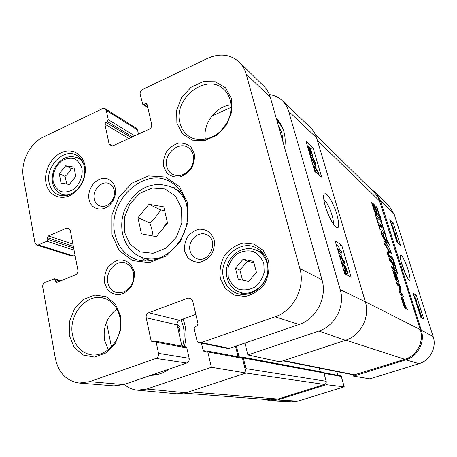 <?xml version="1.0" encoding="UTF-8"?>
<svg xmlns="http://www.w3.org/2000/svg" width="457" height="457" viewBox="0 0 457 457"><rect width="100%" height="100%" fill="white"/><g stroke="black" fill="none" stroke-linecap="round" stroke-linejoin="round"><path stroke-width="0.69" d="M394.305 214.624L390.067 207.501L375.837 192.66L380.401 200.372L421.263 330.12C425.324 342.059 417.881 356.374 405.833 359.836L353.604 376.162L369.89 378.876L419.046 363.669C430.106 360.527 436.898 347.469 433.145 336.541L394.305 214.624L380.401 200.372M370.45 188.758L375.837 192.66M270.773 400.8L291.789 401.874L298.038 401.103L344.201 386.822L326.361 384.68L277.519 399.949L270.773 400.8L264.5 399.355M353.221 374.831L353.604 376.162M323.802 372.706L340.596 375.831L341.305 376.499L344.201 386.822M326.361 384.68L325.967 383.24M336.855 371.575L337.9 375.328M400.361 245.175L396.962 242.096L389.815 219.509L393.306 222.93L400.361 245.175M423.782 319.02L420.691 317.135L413.128 293.223L416.321 295.496L423.782 319.02M402.103 265.083C404.885 273.423 407.301 278.462 409.352 280.198C411.169 281.164 409.038 271.349 405.685 263.335C402.754 256.566 400.943 253.949 400.235 255.474C399.984 256.931 400.606 260.136 402.103 265.083M401.2 261.981L405.633 274.326M416.321 295.496L414.288 296.182L416.356 300.003L416.813 301.986L416.693 302.454L415.921 302.066M393.306 222.93L391.152 223.724M414.019 296.045L414.31 296.199M414.396 297.233L416.144 299.855L416.321 301.289L415.544 300.872M416.384 303.528L418.898 308.743L417.681 304.282L419.657 310.514L416.795 304.813M416.835 304.316L417.435 304.116M418.601 310.537L419.435 310.263M418.698 310.829L419.657 310.514M420.908 317.267L420.514 316.587M421.908 317.878L421.6 317.244L421.554 317.661M418.829 311.263L419.149 310.88C419.726 311.4 420.354 312.697 421.023 314.77L422.039 317.958M419.2 312.022L419.463 311.857L420.857 314.69L421.234 316.193L419.2 312.022M419.269 312.651L421.257 316.541L421 316.735L420.109 315.296M420.897 316.661L421.257 316.541M396.122 239.445L397.556 240.759L397.916 241.902L396.487 240.599M394.334 233.79L396.396 237.097L396.733 238.166L395.905 238.765M393.768 232.002L395.214 233.356L395.573 234.492L394.128 233.144M395.562 237.68L396.219 237.263L394.637 234.744M397.076 242.204L397.916 241.902M394.917 234.732L395.573 234.492M395.511 237.514L396.219 237.263M391.895 226.078L392.1 225.255L393.888 229.083L394.151 231.339L393.654 228.866L392.317 226.364L393.603 230.682L393.157 230.077M392.826 229.026L392.712 228.654M393.62 231.533L394.151 231.339M278.142 124.915L281.929 133.181L283.157 142.613M276.645 119.637L282.586 127.851M221.245 130.491L226.969 122.847M276.296 118.392C283.631 126.189 286.425 136.072 284.688 148.034M111.439 346.966L106.515 322.111M137.454 390.175L177.053 393.837L185.999 392.78L246.095 372.998L211.385 367.262L146.806 389.027L137.454 390.175C132.53 389.695 128.171 387.77 124.373 384.394M211.385 367.262L207.804 351.93L206.844 350.947L204.148 351.57L203.188 350.593L201.463 343.138M244.941 343.064L247.888 354.958L279.924 361.858L345.429 340.294C360.642 335.689 370.273 317.078 365.337 301.774L316.604 137.808C315.41 133.861 313.399 130.508 310.571 127.754L282.392 100.757C285.345 103.636 287.436 107.155 288.664 111.325L340.208 289.647C345.355 306.013 335.015 326.024 318.866 331.039L247.888 354.958M269.379 94.553C274.44 95.256 278.776 97.324 282.392 100.757M211.854 116.067L231.185 107.332M182.989 319.026C186.467 327.732 186.913 336.918 184.337 346.589M169.101 369.062C163.36 373.158 157.248 375.254 150.759 375.351M159.573 373.923L152.21 374.854M181.092 319.717L183.251 326.287C184.702 332.862 184.479 339.522 182.589 346.263M177.059 324.116L180.098 327.423L178.847 332.456M206.844 350.947L241.582 357.414L242.484 358.311L246.095 372.998M235.538 346.286L238.097 356.763M335.141 240.925L341.716 245.175L351.165 277.25L344.732 273.714L335.141 240.925M305.984 141.276L312.971 147.594L321.717 177.293L314.856 171.586L305.984 141.276M337.003 214.813C333.439 202.788 325.59 188.747 323.602 195.545C323.51 200.886 325.378 207.906 329.2 216.607C332.245 222.93 334.77 226.558 336.769 227.483C339.288 228.529 339.362 224.301 337.003 214.813M323.733 199.292C326.755 202.12 329.526 207.449 332.045 215.281C333.164 219.194 333.57 222.079 333.267 223.936M315.193 166.674L315.027 166.108M312.662 158.036L312.308 156.837M312.971 147.594L310.177 148.776M339.677 250.162L338.563 246.352L336.306 244.923M346.943 274.931L346.64 273.897M344.104 265.254L343.698 263.866M342.127 258.508L340.899 254.332M343.333 268.933L345.024 270.847L344.829 268.579L343.338 264.506L345.915 267.037L347.811 273.475L345.88 274.171L345.378 273.897L345.058 272.806M337.432 248.762L341.305 251.179L342.053 253.721L339.397 255.115L344.23 261.141L344.904 263.426L342.984 264.129L342.362 263.763M342.179 263.66L341.71 263.386M338.774 253.361L339.231 253.115L338.591 252.721M341.716 245.175L338.563 246.352M315.787 171.901L314.33 169.496M313.222 166.011L314.804 166.325L318.335 172.295L318.638 174.728M315.004 171.712L314.764 171.272M315.256 167.868L317.055 169.964L317.866 171.883L317.969 173.374L316.69 172.757L314.056 168.702L313.959 167.228L315.256 167.868L313.97 168.399M310.017 155.054L314.976 164.097L315.29 164.172L315.107 162.503L313.096 157.859L315.587 162.943L315.918 165.742L315.416 165.623L310.811 157.214L312.348 163.023M311.868 158.373L313.096 157.859M312.525 159.733L313.485 159.333M307.31 145.806L307.635 146.417L308.561 146.508C309.777 147.737 310.794 149.702 311.623 152.392L312.771 156.642L311.994 155.163L311.074 155.066L309.235 152.375M311.423 154.078L310.703 153.832L308.401 149.525L308.104 147.788L311.291 154.135M311.52 153.786L308.195 147.485L308.926 147.731L311.228 152.05L311.52 153.786M311.308 157.254L312.771 156.642M338.866 253.664L341.139 252.407L337.912 250.407M340.579 259.513L343.721 261.375L339.614 256.234M344.904 263.426L341.065 261.175M339.231 253.115L341.139 252.407M341.876 263.963L342.333 263.683L342.87 265.391L342.516 266.134M347.811 273.475L347.309 273.2L345.789 268.019L344.429 266.66L345.418 269.27L345.669 272.583L343.955 271.07M345.092 268.276L345.789 268.019M345.378 273.897L347.309 273.2M342.67 264.746L343.338 264.506M342.584 266.374L343.71 265.963M179.795 328.657L177.43 326.161M178.367 330.337L179.138 331.279M380.03 218.657L381.315 221.302L379.767 218.092L380.561 219.189L380.504 218.669M380.555 218.646L381.521 221.725L379.91 218.709M394.842 267.054L395.042 267.791L394.768 267.082M396.088 269.024L395.276 267.813L395.876 269.099M396.27 269.207L395.545 267.322L396.476 269.322L396.562 269.807L396.025 269.299M396.51 269.79L397.71 273.526L395.511 270.401L397.441 272.818L396.448 269.813M397.584 272.806L397.162 272.949M378.91 215.258L380.075 217.389L379.527 215.658L380.293 217.898L379.413 216.675L379.778 217.846L378.287 214.704L378.87 215.276M378.236 212.534L380.984 217.812L379.373 214.779L379.321 215.367L378.876 215.304M379.356 214.921L378.899 215.093M379.35 214.784L378.859 214.973L379.127 214.31L378.088 212.585M378.956 215.276L379.087 214.881M378.853 215.213L378.767 214.91L378.853 215.213M383.166 228.58L383.88 229.62L383.349 228.18L383.789 229.071L384.828 232.573M384.017 229.694L383.714 229.808M382.555 226.701L383.189 227.592L381.635 223.964L382.395 224.93L380.704 221.205L381.818 222.416L381.943 223.067L380.949 221.639L382.795 225.712L381.938 224.673L383.412 228.386M383.806 230.831L384.8 232.219L383.046 228.62M383.771 230.836L384.845 232.71M384.983 232.516L384.657 232.424M384.725 232.402L385.462 235.149M383.469 228.363L382.458 226.729M385.114 234.321L384.388 232.722L385.011 234.355M384.897 232.71L385.702 235.515L384.131 232.207L385.308 234.898M394.06 263.575L393.751 263.683L393.357 262.758L394.751 264.529L394.585 263.609L394.911 264.546L394.482 264.7L394.528 265.18L395.665 266.945L394.317 264.734M394.659 264.506L394.311 264.632M394.911 264.546L395.796 267.516L393.763 263.695M391.729 256.417L393.763 260.696L394.528 263.146L394.545 263.512L394.031 262.849M392.911 260.142L394.294 263.049M394.328 263.038L393.62 260.747L392.746 259.547M393.871 262.324L393.146 260.736L393.763 262.364M394.145 262.809L392.889 260.136M393.843 260.93L393.357 260.364M393.46 260.324L393.711 260.976M392.78 259.536L391.706 256.423M385.274 235.309L386.034 235.983L386.039 236.606L385.514 235.943L386.993 239.217L385.988 237.914L385.879 237.4L386.588 238.428L385.234 235.326M386.114 236.235L385.817 236.343M377.088 208.643L376.362 207.044L376.991 208.683M376.14 206.455L377.568 209.455L376.859 207.032L377.796 209.872L376.1 206.473M377.608 209.66L377.711 209.963M377.762 209.946L378.419 212.425L377.288 210.266L378.356 211.974L377.688 209.912M389.792 249.91L390.175 250.305L390.198 249.985L388.444 246.363M390.175 250.305L389.844 250.425L389.684 249.939M390.467 252.287L391.289 253.264L389.855 250.442M390.849 252.784L390.432 252.281M388.513 246.334L391.426 253.298L391.598 253.949L390.581 252.87M391.426 253.298L391.066 253.429M390.438 250.55L389.992 250.71M387.633 241.97L386.656 239.405L387.587 242.353L386.708 240.485L386.496 238.817L389.604 245.135L387.456 242.039M386.673 239.188L386.371 239.297M282.986 360.853L353.878 374.963L404.856 359.311C416.893 355.849 424.33 341.545 420.274 329.611L378.619 198.167L375.037 193.294L315.17 134.118M393.745 268.07L392.357 262.941L389.57 260.41L388.85 258.096L391.466 260.216L393.803 265.871L394.648 270.43L392.18 268.796L391.455 266.471L393.745 268.07L392.112 268.573M376.002 216.801L375.306 214.567L378.716 217.635L379.407 219.84L376.002 216.801M386.645 243.027L382.246 236.041L381.241 233.738L381.012 232.087L382.629 230.162L383.36 232.516L382.903 233.019L384.691 238.754L385.902 240.662L386.645 243.027M399.664 286.716L397.15 284.774L396.442 282.483L399.218 284.345L400.521 287.522L400.143 292.423L402.617 294.199L403.325 296.467L400.578 294.754L399.544 292.554L399.178 290.721L399.664 286.716M396.865 279.25L397.676 279.667L395.425 272.349L395.905 272.692L398.727 281.992L398.504 282.197L396.242 280.667L392.7 270.453L393.186 270.807L395.699 278.45L396.385 278.919L394.1 271.601L394.585 271.944L396.865 279.25L395.619 279.684M401.994 297.101L402.965 298.558L405.553 306.458L406.639 307.093L407.381 309.458L404.268 307.315L401.469 298.57L401.372 296.804L401.994 297.101L401.229 297.358M384.406 243.792L384.863 243.627L389.17 251.03L389.393 252.333L388.073 254.046L390.764 256.234L391.478 258.508L388.599 256.308L387.216 252.618L388.553 250.545L384.497 244.009L383.754 241.187L386.805 243.541L387.507 245.803L384.914 243.644L384.417 243.81M376.779 218.098L378.225 222.753L381.098 225.267L381.789 227.483L378.927 224.998L380.378 229.66L379.87 229.225L376.265 217.641L376.779 218.098L376.442 218.223M375.151 207.375L374.186 206.147L374.866 208.323L374.38 207.872L373.015 203.491L374.397 204.787L375.323 206.758L377.299 213.288L377.202 214.893L375.574 213.368L374.392 211.14L371.467 202.234L371.992 202.725L375.174 211.465L376.477 212.436L375.151 207.375M376.419 212.494L375.288 212.922M376.3 212.494L375.266 212.882M375.785 212.145L375.014 212.442M375.174 211.465L374.637 211.671M374.963 211.163L374.483 211.345M374.803 210.9L374.363 211.065M373.62 207.946L373.283 208.072M371.992 202.725L371.661 202.851M377.448 214.184L376.591 214.51M377.299 213.288L375.911 213.813M375.563 212.819L375.785 213.665M376.865 211.711L376.482 211.854M375.323 206.758L374.94 206.907M374.866 205.53L373.78 205.947M374.397 204.787L373.523 205.124M374.186 206.147L373.877 206.267M378.225 222.753L377.893 222.879M378.927 224.998L378.59 225.124M381.098 225.267L379.796 225.752M384.88 243.775L384.463 243.924M386.805 243.541L385.4 244.049M384.183 243.175L384.783 243.655M390.764 256.234L389.284 256.828M388.21 254.298L387.707 254.48M388.49 256.194L389.261 256.771M388.17 254.252L387.69 254.429M388.073 254.046L387.616 254.212M388.056 253.903L387.57 254.075M389.393 252.333L387.393 253.464M389.421 252.127L387.896 252.875M387.713 251.716L387.919 252.664M389.17 251.03L387.919 251.481M388.713 249.819L388.244 249.99M385.08 244.158L384.64 244.318M384.965 243.975L384.548 244.124M403.874 305.11L405.085 306.19L403.417 300.855L402.314 299.312L403.874 305.11L403.52 305.225M403.822 304.956L403.468 305.07M402.531 300.815L402.183 300.929M402.48 300.637L402.126 300.757M402.366 300.249L402.006 300.369M402.229 299.564L401.8 299.712M405.085 306.19L403.954 306.567M403.994 305.413L403.617 305.539M402.269 297.387L401.275 297.724M401.766 296.93L401.229 297.113M406.639 307.093L405.102 307.612L405.308 308.269M405.553 306.458L404.102 306.944M404.154 307.064L405.102 307.612M403.714 300.563L403.354 300.689M402.965 298.558L401.594 299.021M395.831 280.118L396.15 280.267M397.607 279.764L396.088 280.295M394.585 271.944L394.248 272.064M396.385 278.919L395.454 279.244M395.699 278.45L395.236 278.61M395.653 278.404L395.219 278.559M395.516 278.17L395.139 278.302M395.271 277.502L394.928 277.622M393.186 270.807L392.843 270.927M398.727 281.992L398.378 282.118M398.613 281.403L397.761 281.695M398.51 281.044L397.373 281.432M395.905 272.692L395.568 272.806M396.55 280.164L396.83 281.066M402.617 294.199L401.086 294.719L401.217 295.153M400.309 292.737L399.681 292.954M400.132 294.119L401.086 294.719M400.218 292.606L399.629 292.806M400.143 292.423L399.567 292.623M400.132 292.349L399.544 292.549M400.132 292.194L399.504 292.411M400.595 288.293L399.429 288.693M400.521 287.522L399.527 287.864M400.235 286.476L399.664 286.67M399.218 284.345L397.693 284.877L398.081 285.385M397.053 284.448L397.693 284.877M381.829 234.081L384.069 237.811L382.635 233.219L381.412 234.235M382.635 233.219L381.241 233.733M384.069 237.811L383.492 238.023M381.955 234.492L381.561 234.635M381.841 234.235L381.464 234.378M385.902 240.662L385.297 240.885M384.691 238.754L384.091 238.977M382.903 233.019L381.441 233.658M383.36 232.516L381.412 233.567M381.424 231.602L381.881 233.064M378.716 217.635L377.459 218.103M394.779 269.841L394.008 270.11M394.397 267.893L392.883 268.425L393.134 269.481L394.648 268.95M393.803 265.871L393.466 265.985M393.106 263.763L392.763 263.889M392.649 262.547L392.232 262.695M392.14 261.398L391.289 261.701M391.466 260.216L390.01 260.736M389.541 260.307L389.832 260.604M390.981 259.713L389.518 260.233M241.307 357.363L242.439 357.123L243.341 358.02L245.952 368.633L245.643 371.158M236.389 345.995L239.08 356.946M184.611 393.191L270.83 399.841L278.005 399.018L324.539 384.451C325.904 383.863 326.452 382.8 326.184 381.269L323.899 372.946L323.156 372.238L242.439 357.123M320.3 371.701L319.312 368.085M164.229 227.055C164.629 225.095 165.697 223.816 167.433 223.21M199.481 342.733L227.815 348.48L229.477 348.365L298.969 324.539C316.273 319.077 327.452 297.41 322.008 279.787L270.327 97.324C269.047 92.902 266.865 89.166 263.78 86.116L239.314 62.129C242.553 65.328 244.832 69.275 246.152 73.965L299.866 268.562C305.562 287.459 293.531 310.817 275.097 316.758L201.234 342.607L199.481 342.733L197.967 341.979L196.967 340.522L194.185 328.652L195.23 326.601L196.996 325.967L198.047 323.916L192.608 300.506L190.329 297.924L188.25 298.004L148.736 312.725C146.76 313.708 145.914 315.37 146.194 317.712L151.118 340.762L152.152 341.859L155.134 341.139L156.174 342.242L158.568 353.381C158.865 355.792 158.008 357.483 155.986 358.437L89.612 381.664L79.295 383.04C66.516 381.127 58.53 372.901 55.343 358.374L42.724 286.985C42.535 284.82 43.318 283.266 45.083 282.323L54.394 278.753L55.183 279.707L55.503 281.438L56.297 282.397L56.954 282.346L75.479 274.851C77.296 273.892 78.096 272.309 77.879 270.116L70.247 230.208L68.544 228.02L66.596 228.112L48.482 235.886L47.545 237.731L47.854 239.411L46.922 241.262L38.422 244.889L36.674 245.003L34.915 242.781L23.336 177.276C20.388 162.144 29.922 143.155 43.655 136.883L102.579 108.657L105.156 108.703L106.287 110.405L108.286 119.705L107.344 121.573L105.824 122.287L104.887 124.15L109.114 143.972L110.405 145.817L112.89 145.834L149.268 129.148C151.153 128.057 151.964 126.463 151.69 124.361L147.028 104.299L146.6 103.642L145.463 103.59L143.886 104.333L142.761 104.287L140.162 94.233C139.899 92.188 140.699 90.617 142.55 89.515L207.472 58.416C219.754 53.029 230.368 54.269 239.314 62.129M181.915 346.138L177.156 324.933C176.87 322.745 177.664 321.191 179.532 320.283L195.825 314.359M79.295 383.04L114.016 385.851L123.836 384.577L186.742 363.012C188.65 362.121 189.455 360.55 189.158 358.299L186.804 347.891L185.81 346.863L155.134 341.139M36.674 245.003L72.052 256.166L75.085 255.503M138.471 134.101L137.54 129.965L136.443 128.348L105.156 108.703M73.937 167.051L75.788 176.431L69.31 184.474L61.061 183.091L59.273 173.751L65.677 165.76L73.937 167.051M74.337 169.079L71.372 168.484C69.91 171.426 67.796 174.06 65.031 176.385L59.273 173.751M71.372 168.484L65.677 165.76M65.031 176.385L66.773 184.051M253.572 261.364L256.434 272.423L248.717 281.381L238.234 279.204L235.469 268.208L243.084 259.319L253.572 261.364M253.903 262.649L247.443 261.295L239.908 270.076L235.469 268.208M247.443 261.295L243.084 259.319M239.908 270.076L242.541 280.101M240.142 292.337L242.61 294.491M261.096 251.219L257.839 250.927M223.604 278.13C218.046 259.142 239.879 238.668 256.331 247.877C266.488 252.87 270.967 267.065 265.865 278.833C260.89 290.658 247.528 297.25 236.897 293.365C230.06 290.698 225.632 285.619 223.604 278.13M220.394 278.524L225.421 288.607L234.23 295.039L245.135 296.473C252.784 294.708 259.25 290.538 264.523 283.946C268.442 276.388 269.773 268.55 268.505 260.433L263.169 250.333L254.132 244.152L243.261 243.055C235.772 244.981 229.5 249.162 224.433 255.612C220.634 262.946 219.286 270.578 220.394 278.524M49.093 182.64C45.363 166.514 63.632 147.879 76.342 155.163C81.637 158.088 84.465 163.183 84.836 170.444C84.722 178.83 81.517 185.788 75.222 191.312C69.47 195.745 63.769 196.893 58.113 194.756C53.315 192.58 50.304 188.541 49.093 182.64M45.986 182.84C48.094 196.67 63.494 202.085 74.765 192.414C81.717 186.319 85.253 178.636 85.373 169.381C85.173 156.214 74.143 147.891 62.997 151.998C51.83 155.86 43.649 170.729 45.986 182.84M190.083 250.842C187.33 241.079 198.418 230.288 206.753 234.744C219.771 240.148 209.135 264.38 196.333 258.462C193.111 257.062 191.026 254.52 190.083 250.842M184.771 251.407L187.793 257.617C191.112 260.793 195.099 262.341 199.755 262.261C204.399 261.09 208.335 258.451 211.562 254.338C213.985 249.648 214.847 244.803 214.156 239.805L211.014 233.59C207.615 230.477 203.605 229.003 198.978 229.174C194.391 230.408 190.523 233.053 187.376 237.103C184.999 241.707 184.131 246.472 184.771 251.407M94.256 199.006C92.028 190.043 102.168 179.79 109.412 183.765C113.045 185.776 114.707 189.272 114.387 194.248C114.004 197.464 112.725 200.269 110.548 202.662C107.001 206.164 103.276 207.192 99.375 205.764C96.69 204.519 94.982 202.268 94.256 199.006M89.041 199.395C90.697 209.597 103.071 212.534 110.411 204.21C113.279 201.057 114.964 197.367 115.467 193.134C116.524 183.811 109.372 176.602 101.391 178.687C93.399 180.566 87.247 190.906 89.041 199.395M107.829 282.666C105.184 271.709 116.255 259.399 125.612 263.038C132.513 266.311 134.981 272.435 133.004 281.403C129.508 289.921 123.956 293.628 116.352 292.526C111.862 291.115 109.023 287.83 107.829 282.666M104.619 283.043L107.509 289.641C110.748 293.046 114.696 294.748 119.34 294.754C124.001 293.611 127.989 290.903 131.296 286.63C133.815 281.74 134.775 276.651 134.187 271.372L131.176 264.774C127.851 261.433 123.881 259.81 119.26 259.907C114.661 261.124 110.748 263.838 107.521 268.042C105.059 272.84 104.093 277.839 104.619 283.043M166.799 166.497C163.315 154.289 178.801 140.625 188.358 147.662C194.265 152.661 195.185 159.304 191.106 167.605C185.673 175.048 179.418 177.265 172.335 174.243C169.507 172.552 167.662 169.97 166.799 166.497M163.68 166.685L166.782 172.906C170.204 175.996 174.328 177.385 179.15 177.076C183.977 175.642 188.073 172.735 191.443 168.353C193.979 163.417 194.899 158.402 194.208 153.306L190.98 147.085C187.473 144.064 183.32 142.755 178.521 143.161C173.769 144.658 169.747 147.565 166.462 151.884C163.977 156.722 163.052 161.652 163.68 166.685M179.978 123.07C172.775 99.049 206.181 72.463 223.576 89.121C233.121 97.261 233.584 114.707 224.364 126.869C215.264 139.134 198.806 143.19 188.655 136.055C184.274 132.958 181.383 128.628 179.978 123.07M176.888 123.184L182.417 133.867L192.26 140.145L204.542 140.682L216.835 135.249L226.598 124.875L231.796 111.662L231.356 98.364L225.421 87.693L215.287 81.763L203.034 81.649L191.083 87.258L181.703 97.432L176.653 110.211L176.888 123.184M72.509 334.89C68.162 315.05 86.487 293.04 103.493 298.084C115.398 300.957 123.076 315.89 119.86 330.714C116.792 345.566 103.51 356.649 91.263 354.838C81.289 352.867 75.039 346.217 72.509 334.89M69.27 335.352L74.114 347.229L83.094 355.015L94.502 357.083L106.087 352.901L115.467 343.23L120.671 330.028L120.631 316.038L115.415 304.128L106.15 296.667L94.759 295.039L83.482 299.449L74.468 308.955L69.413 321.728L69.27 335.352M231.099 104.864C215.801 106.115 202.468 124.076 205.404 139.248M117.061 309.001C106.961 316.695 102.802 327.132 104.59 340.322L108.366 349.765M141.659 257.331L145.623 261.078M178.39 188.124L172.952 187.65M114.958 233.978C106.727 201.588 144.144 165.765 170.627 181.972C186.382 190.489 192.517 214.316 183.457 234.235C174.585 254.241 152.701 265.483 135.866 259.365C124.83 255.052 117.86 246.591 114.958 233.978M111.794 234.275L119.106 250.425L132.484 260.61L149.456 262.621L166.651 255.811L180.481 241.405L187.976 222.353L187.57 202.691L179.464 186.513L165.485 177.025L148.571 175.905L132.033 183.126L118.98 197.161L111.788 215.333L111.794 234.275M164.703 210.763L160.613 209.9C157.911 214.676 154.3 219.023 149.799 222.942C151.575 227.82 152.667 232.185 153.061 236.023M156.243 236.635L141.464 233.807L137.945 217.715L149.005 204.325L163.806 206.867L167.53 223.09L156.243 236.635M149.799 222.942L137.945 217.715M160.613 209.9L149.005 204.325M421.263 330.12L433.145 336.541M405.833 359.836L419.046 363.669M277.519 399.949L298.038 401.103M324.002 373.312L341.305 376.499M415.316 300.135L416.144 299.855M417.715 307.727L418.121 307.59M420.549 314.787L420.857 314.69M395.225 236.617L395.699 236.446M395.522 237.56L396.013 237.377M393.037 229.094L393.654 228.866M185.999 392.78L146.806 389.027M345.429 340.294L318.866 331.039M420.274 329.611L365.332 301.763L340.208 289.647M316.604 137.808L288.664 111.325M242.484 358.311L207.804 351.93M205.947 351.102L203.188 350.593M316.387 172.495L317.866 171.883M315.221 170.718L317.055 169.964M311.811 160.613L312.417 160.361M314.433 166.028L315.416 165.623M314.136 162.903L315.107 162.503M310.257 155.403L311.074 155.066M310.549 155.871L311.668 155.403M310.714 152.267L311.228 152.05M308.435 147.937L308.926 147.731M344.469 272.823L345.212 272.555M343.407 269.093L344.829 268.579M379.916 201.32L317.364 140.368M388.096 253.841L387.559 254.029M389.313 252.441L387.816 252.984M388.244 249.002L387.725 249.191M404.194 305.664L403.708 305.83M401.566 296.839L401.257 296.941M393.488 267.945L392.072 268.448M394.088 266.814L393.723 266.939M393.494 264.906L393.163 265.02M278.005 399.018L189.021 391.786M324.539 384.451L245.997 373.026M326.184 381.269L245.952 368.633M323.899 372.946L243.341 358.02M241.593 357.265L239.028 356.786M355.055 374.9L283.706 360.613M345.835 340.157L404.856 359.311M81.992 168.484C83.02 176.019 79.758 184.234 73.748 189.221C69.43 191.78 65.151 192.568 60.918 191.592C57.131 189.546 54.554 186.21 53.183 181.589C52.252 174.146 55.451 166.125 61.318 161.161C65.557 158.579 69.801 157.722 74.051 158.59C77.89 160.538 80.535 163.84 81.992 168.484M83.928 164.663C82.517 161.55 80.426 159.287 77.661 157.865C68.144 154.592 60.335 158.288 54.234 168.959C50.093 180.532 52.355 188.884 61.015 194.008C63.889 195.196 66.968 195.316 70.241 194.374M263.82 263.569L264.175 272.429C262.535 278.467 259.336 283.397 254.583 287.219C249.271 289.909 243.918 290.538 238.531 289.115C233.653 286.47 230.219 282.409 228.243 276.925L227.974 268.219C229.597 262.318 232.722 257.474 237.343 253.681C242.536 250.944 247.837 250.225 253.235 251.51C258.188 254.035 261.718 258.056 263.82 263.569M266.997 263.198C265.334 257.337 261.987 253.098 256.943 250.487C246.757 245.329 233.087 251.27 228.272 262.781C223.279 274.206 228.431 288.201 239.205 292C254.046 298.261 272.132 279.713 266.997 263.198M299.866 268.562L322.008 279.787M270.327 97.324L246.152 73.965M147.64 106.921L143.886 104.333M147.137 104.75L145.463 103.59M112.628 145.943L109.114 143.972M128.903 138.488L104.887 124.15M131.085 137.488L105.824 122.287M132.547 136.82L107.344 121.573M134.712 135.826L108.286 119.705M137.54 129.965L106.287 110.405M73.726 256.069L38.422 244.889M74.063 250.162L46.922 241.262M73.646 247.968L47.854 239.411M73.337 246.357L47.545 237.731M72.914 244.152L48.482 235.886M69.955 229.334L66.596 228.112M57.742 282.026L55.503 281.438M60.204 281.026L55.183 279.707M123.836 384.577L89.612 381.664M186.742 363.012L155.986 358.437M189.158 358.299L158.568 353.381M186.804 347.891L156.174 342.242M154.135 341.322L151.118 340.762M177.156 324.933L146.194 317.712M179.532 320.283L148.736 312.725M191.997 299.141L188.25 298.004M229.477 348.365L201.234 342.607M298.969 324.539L275.097 316.758M186.645 204.016C183.885 196.653 179.373 191.226 173.1 187.73L181.715 192.426M173.1 187.73C149.628 178.024 132.884 192.22 124.635 210.226C117.192 228.86 124.55 251.127 141.813 257.382C148.594 259.753 155.654 259.519 162.983 256.691M181.549 208.358L181.829 223.096L176.213 237.349L165.874 248.151L152.969 253.309L140.173 251.87L130.017 244.255L124.418 232.082L124.367 217.755L129.811 203.999L139.716 193.402L152.238 188.01L165.006 188.947L175.499 196.173L181.549 208.358M416.613 302.477L416.11 302.648M394.248 231.373L393.637 231.596M276.645 119.62L279.49 122.236M151.861 374.974L153.701 375.174M315.758 165.805L314.707 166.239M345.509 272.64L344.521 273M397.144 272.92L397.441 272.818M394.311 264.683L394.734 264.534M396.139 280.307L397.653 279.781M61.015 194.008L65.123 195.745M77.661 157.865L81.643 159.87M239.205 292L245.866 294.405M256.943 250.487L263.283 253.635M147.84 107.783L142.761 104.287M61.301 280.587L54.394 278.753M84.836 170.444L85.373 169.381M75.222 191.312L74.765 192.414M114.387 194.248L115.467 193.134M110.548 202.662L110.411 204.21M141.813 257.382L151.05 260.707"/></g></svg>
